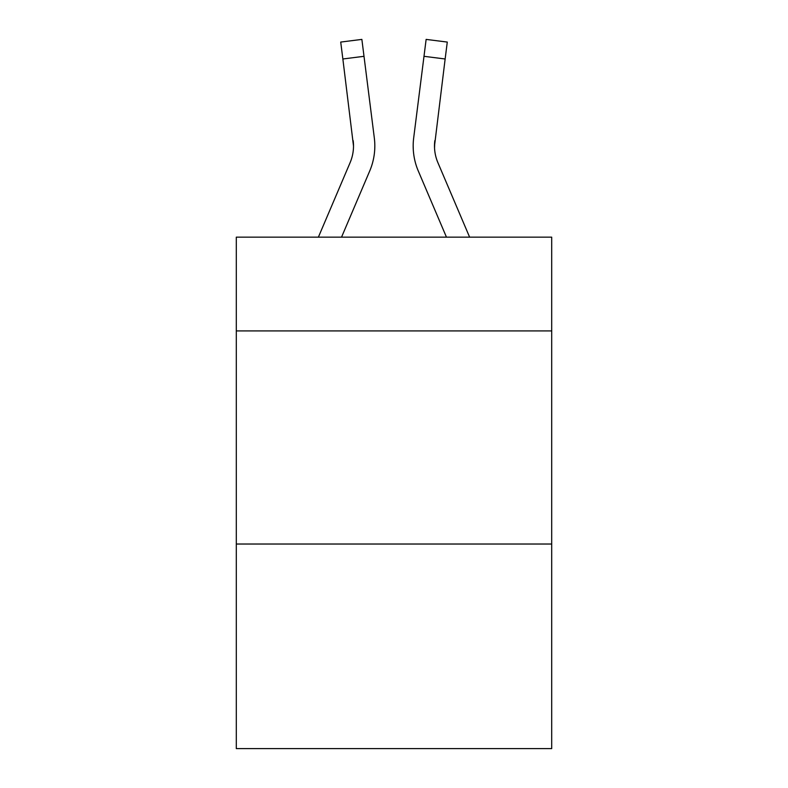 <?xml version="1.0" encoding="UTF-8"?>
<svg xmlns="http://www.w3.org/2000/svg" width="788" height="788" viewBox="0 0 788 788"><rect width="100%" height="100%" fill="white"/><g stroke="black" fill="none" stroke-linecap="round" stroke-linejoin="round"><path stroke-width="1.18" d="M551.698 330.921L551.698 237.158L236.302 237.158L236.302 330.921L551.698 330.921L551.698 748.6L236.302 748.6L236.302 330.921M551.698 544.025L236.302 544.025M369.71 170.996L341.539 237.158L369.71 170.996A63.927 63.927 -50.9 0 0 374.32 137.939L364.007 56.312L342.859 58.982L340.721 42.069L361.869 39.4L364.007 56.312M318.382 237.158L350.108 162.643A42.621 42.621 -26.5 0 0 353.507 146.026L342.859 58.982M374.743 149.05L374.822 146.45M373.995 135.378L374.32 137.939L373.995 135.378M469.618 237.158L437.892 162.643A42.621 42.621 26.5 0 1 434.493 146.026L445.141 58.982L423.993 56.312L426.131 39.4L447.279 42.069L426.131 39.4L447.279 42.069L426.131 39.4L447.279 42.069L426.131 39.4L447.279 42.069L426.131 39.4L447.279 42.069L445.141 58.982M418.29 170.996L446.461 237.158L418.29 170.996A63.927 63.927 50.9 0 1 413.68 137.939L423.993 56.312M434.543 148.036L434.828 140.609A42.621 42.621 50.9 0 0 437.892 162.643A42.621 42.621 50.9 0 1 434.493 146.026L434.828 140.609M350.108 162.643A42.621 42.621 -50.9 0 0 353.507 146.026A42.621 42.621 -50.9 0 1 350.108 162.643A42.621 42.621 -50.9 0 0 353.507 146.026A42.621 42.621 -50.9 0 1 350.108 162.643A42.621 42.621 -50.9 0 0 353.507 146.026A42.621 42.621 -50.9 0 1 350.108 162.643A42.621 42.621 -50.9 0 0 353.507 146.026A42.621 42.621 -50.9 0 1 350.108 162.643A42.621 42.621 -50.9 0 0 353.507 146.026A42.621 42.621 -50.9 0 1 350.108 162.643A42.621 42.621 -50.9 0 0 353.507 146.026A42.621 42.621 -50.9 0 1 350.108 162.643A42.621 42.621 -50.9 0 0 353.507 146.026A42.621 42.621 -50.9 0 1 350.108 162.643A42.621 42.621 -50.9 0 0 353.507 146.026A42.621 42.621 -50.9 0 1 350.108 162.643A42.621 42.621 -50.9 0 0 353.507 146.026A42.621 42.621 -50.9 0 1 350.108 162.643A42.621 42.621 -50.9 0 0 353.507 146.026A42.621 42.621 -50.9 0 1 350.108 162.643A42.621 42.621 -50.9 0 0 353.507 146.026A42.621 42.621 -50.9 0 1 350.108 162.643A42.621 42.621 -50.9 0 0 353.507 146.026A42.621 42.621 -50.9 0 1 350.108 162.643A42.621 42.621 -50.9 0 0 353.507 146.026A42.621 42.621 -50.9 0 1 350.108 162.643A42.621 42.621 -50.9 0 0 353.507 146.026A42.621 42.621 -50.9 0 1 350.108 162.643A42.621 42.621 -50.9 0 0 353.507 146.026A42.621 42.621 -50.9 0 1 350.108 162.643A42.621 42.621 -50.9 0 0 353.507 146.026A42.621 42.621 -50.9 0 1 350.108 162.643A42.621 42.621 -50.9 0 0 353.507 146.026A42.621 42.621 -50.9 0 1 350.108 162.643A42.621 42.621 -50.9 0 0 353.507 146.026A42.621 42.621 -50.9 0 1 350.108 162.643A42.621 42.621 -50.9 0 0 353.507 146.026A42.621 42.621 -50.9 0 1 350.108 162.643A42.621 42.621 -50.9 0 0 353.507 146.026A42.621 42.621 -50.9 0 1 350.108 162.643A42.621 42.621 -50.9 0 0 353.507 146.026A42.621 42.621 -50.9 0 1 350.108 162.643A42.621 42.621 -50.9 0 0 353.507 146.026A42.621 42.621 -50.9 0 1 350.108 162.643A42.621 42.621 -50.9 0 0 353.507 146.026A42.621 42.621 -50.9 0 1 350.108 162.643A42.621 42.621 -50.9 0 0 353.172 140.609L353.507 146.026M437.892 162.643A42.621 42.621 50.9 0 1 434.493 146.026A42.621 42.621 50.9 0 0 437.892 162.643A42.621 42.621 50.9 0 1 434.493 146.026A42.621 42.621 50.9 0 0 437.892 162.643A42.621 42.621 50.9 0 1 434.493 146.026A42.621 42.621 50.9 0 0 437.892 162.643A42.621 42.621 50.9 0 1 434.493 146.026A42.621 42.621 50.9 0 0 437.892 162.643A42.621 42.621 50.9 0 1 434.493 146.026A42.621 42.621 50.9 0 0 437.892 162.643A42.621 42.621 50.9 0 1 434.493 146.026A42.621 42.621 50.9 0 0 437.892 162.643A42.621 42.621 50.9 0 1 434.493 146.026A42.621 42.621 50.9 0 0 437.892 162.643A42.621 42.621 50.9 0 1 434.493 146.026A42.621 42.621 50.9 0 0 437.892 162.643A42.621 42.621 50.9 0 1 434.493 146.026A42.621 42.621 50.9 0 0 437.892 162.643A42.621 42.621 50.9 0 1 434.493 146.026A42.621 42.621 50.9 0 0 437.892 162.643A42.621 42.621 50.9 0 1 434.493 146.026A42.621 42.621 50.9 0 0 437.892 162.643A42.621 42.621 50.9 0 1 434.493 146.026A42.621 42.621 50.9 0 0 437.892 162.643A42.621 42.621 50.9 0 1 434.493 146.026A42.621 42.621 50.9 0 0 437.892 162.643A42.621 42.621 50.9 0 1 434.493 146.026A42.621 42.621 50.9 0 0 437.892 162.643A42.621 42.621 50.9 0 1 434.493 146.026A42.621 42.621 50.9 0 0 437.892 162.643A42.621 42.621 50.9 0 1 434.493 146.026A42.621 42.621 50.9 0 0 437.892 162.643A42.621 42.621 50.9 0 1 434.493 146.026A42.621 42.621 50.9 0 0 437.892 162.643A42.621 42.621 50.9 0 1 434.493 146.026A42.621 42.621 50.9 0 0 437.892 162.643A42.621 42.621 50.9 0 1 434.493 146.026A42.621 42.621 50.9 0 0 437.892 162.643A42.621 42.621 50.9 0 1 434.493 146.026A42.621 42.621 50.9 0 0 437.892 162.643A42.621 42.621 50.9 0 1 434.493 146.026A42.621 42.621 50.9 0 0 437.892 162.643A42.621 42.621 50.9 0 1 434.493 146.026A42.621 42.621 50.9 0 0 437.892 162.643A42.621 42.621 50.9 0 1 434.493 146.026M374.822 145.918L374.743 149.07L374.822 145.918M413.257 149.07L413.178 145.918M447.279 42.069L426.131 39.4M340.721 42.069L361.869 39.4"/></g></svg>
